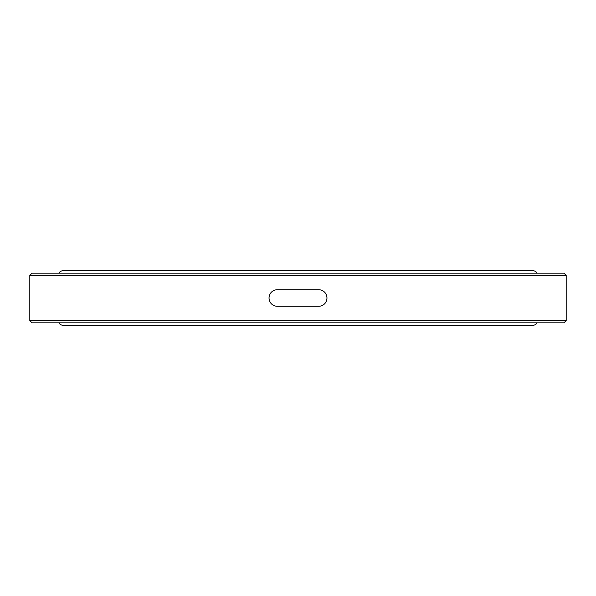 <?xml version="1.0" encoding="UTF-8"?>
<svg xmlns="http://www.w3.org/2000/svg" width="596" height="596" viewBox="0 0 596 596"><rect width="100%" height="100%" fill="white"/><g stroke="black" fill="none" stroke-linecap="round" stroke-linejoin="round"><path stroke-width="0.89" d="M269.042 298A8.277 8.277 0 0 0 277.319 306.277L318.681 306.277A8.277 8.277 0 0 0 326.958 298A8.277 8.277 0 0 0 318.681 289.723L277.319 289.723A8.277 8.277 0 0 0 269.042 298M58.952 322.823A4.828 4.828 0 0 0 63.169 325.304L532.831 325.304A4.828 4.828 0 0 0 537.048 322.823M566.2 320.611L29.8 320.611L32.005 322.823L563.995 322.823L566.2 320.611L566.2 275.389L29.8 275.389L32.005 273.177L563.995 273.177L566.2 275.389M537.048 273.177A4.828 4.828 0 0 0 532.831 270.696L63.169 270.696A4.828 4.828 0 0 0 58.952 273.177M29.8 320.611L29.8 275.389"/></g></svg>
